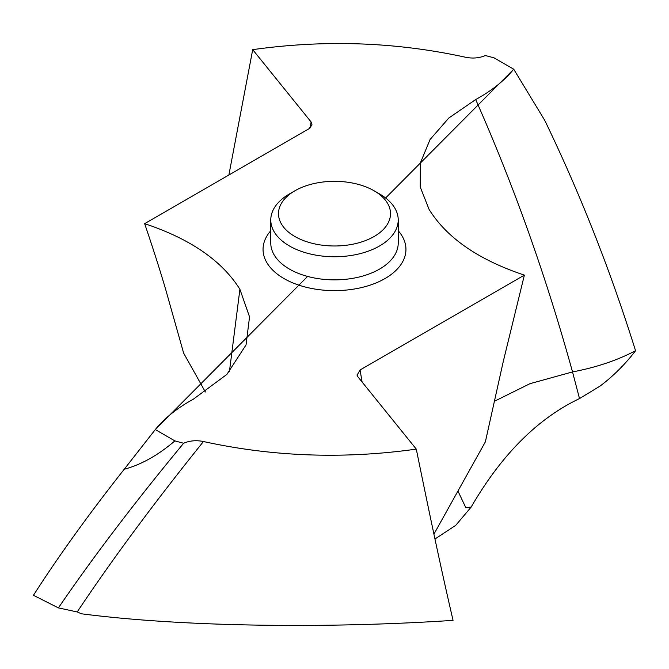<?xml version="1.0" encoding="UTF-8"?>
<svg xmlns="http://www.w3.org/2000/svg" width="669" height="669" viewBox="0 0 669 669"><rect width="100%" height="100%" fill="white"/><g stroke="black" fill="none" stroke-linecap="round" stroke-linejoin="round"><path stroke-width="1" d="M33.45 595.301L58.404 607.895C93.1 557.101 134.837 502.21 183.641 443.238A368.101 212.516 180 0 1 174.885 440.888C158.093 455.238 141.201 464.704 124.217 469.27C88.668 514.327 58.412 556.34 33.45 595.301C58.412 556.34 88.668 514.327 124.217 469.27L155.292 429.573C164.649 418.066 177.327 407.948 193.316 399.217L226.875 374.406L246.041 344.928L249.545 316.872L239.903 289.301C222.016 260.709 190.264 238.825 144.629 223.655L308.927 128.799L312.03 124.927L311.085 121.934L252.706 49.657C325.017 39.471 395.956 42.005 465.532 57.25C472.665 58.696 479.28 58.128 485.36 55.535A368.101 212.516 180 0 1 494.115 57.885L513.708 69.2C504.351 80.698 491.673 90.817 475.684 99.556L448.857 117.987L430.083 139.487L420.375 162.902L420.232 186.986L429.105 209.472C446.984 238.064 478.736 259.94 524.371 275.118L360.073 369.974L357.054 375.25M356.978 374.891L357.915 376.839L416.294 449.116C432.04 526.545 442.318 574.094 453.055 620.364C325 628.827 181.015 626.736 81.484 613.791L77.203 611.951L58.404 607.895M416.294 449.116C343.983 459.302 273.044 456.768 203.46 441.523C196.335 440.077 189.72 440.645 183.641 443.238M307.598 276.431L155.292 429.573L174.885 440.888M205.375 391.984L183.624 353.09L165.745 289.694C159.916 269.833 152.883 247.814 144.629 223.655M471.185 507.043L455.723 525.357L434.959 539.005L455.723 525.357L471.185 507.043C501.482 454.728 537.592 418.568 579.513 398.582L600.202 385.988C613.481 375.928 625.264 364.17 635.55 350.723C625.264 364.17 613.481 375.928 600.202 385.988L579.513 398.582C537.592 418.568 501.482 454.728 471.185 507.043L465.816 507.662L457.947 491.038M433.922 534.155L485.376 441.824L503.264 361.511L524.371 275.118M494.19 401.383L529.99 383.672L572.522 371.922L579.513 398.582M513.708 69.2L544.783 120.412C580.332 194.135 610.588 270.903 635.55 350.723C610.588 270.903 580.332 194.135 544.783 120.412L513.708 69.2L385.612 197.991M252.706 49.657L228.873 175.019M289.443 245.975A63.722 36.787 180 0 1 270.778 219.959A63.722 36.787 180 0 1 289.443 193.943L294.904 190.79A56.004 32.329 180 0 1 374.096 190.79L379.557 193.943A63.722 36.787 180 0 1 398.222 219.959A63.722 36.787 180 0 1 358.885 253.952A63.722 36.787 180 0 1 289.443 245.975M379.557 193.943L374.096 190.79A56.004 32.329 180 0 1 374.096 236.517A56.004 32.329 180 0 1 294.904 236.517A56.004 32.329 180 0 1 294.904 190.79M155.292 429.573L124.217 469.27M203.46 441.523C153.987 503.063 111.899 559.869 77.203 611.951M270.778 230.73A71.441 41.244 0 0 0 283.982 278.555A71.441 41.244 0 0 0 376.438 282.778A71.441 41.244 0 0 0 398.222 230.73M239.903 289.301L229.417 371.688M362.08 381.991L360.073 369.974M475.684 99.556C514.035 186.158 546.314 276.949 572.522 371.922C593.679 367.917 612.821 361.795 629.922 353.567L635.55 350.723M310.299 127.838L311.085 121.934M270.778 219.959L270.778 243.081A63.722 36.787 0 0 0 289.443 269.097A63.722 36.787 0 0 0 358.885 277.066A63.722 36.787 0 0 0 398.222 243.081L398.222 219.959"/></g></svg>
